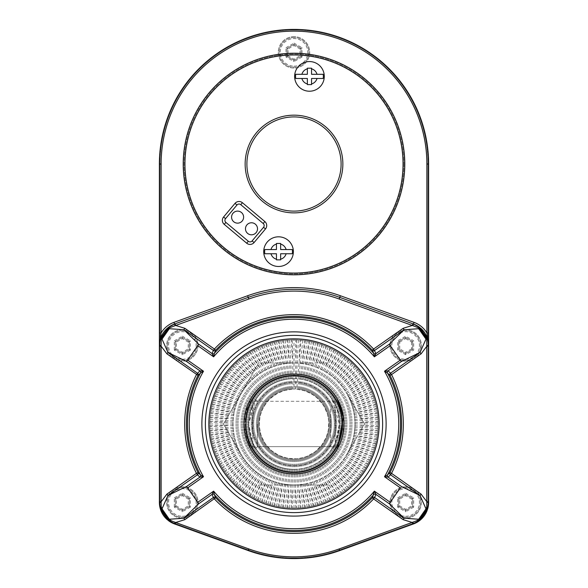 <?xml version="1.0" encoding="UTF-8"?>
<svg xmlns="http://www.w3.org/2000/svg" width="588" height="588" viewBox="0 0 588 588"><rect width="100%" height="100%" fill="white"/><g stroke="black" fill="none" stroke-linecap="round" stroke-linejoin="round"><path stroke-width="0.44" stroke-dasharray="2.94 2.21" d="M248.974 402.479L244.579 417.09A49.899 49.899 0 0 1 343.421 417.09L342.716 420.383L343.201 432.276M342.539 435.532L341.158 440.287M339.526 444.403L338.938 445.66M337.857 447.784L337.615 448.218M339.791 404.162L340.548 405.999M341.158 407.66L342.877 413.93M250.473 399.583L244.13 425.727L250.569 448.548L252.825 446.66L252.825 401.295L252.825 446.66L335.175 446.66L335.175 401.295L335.175 446.66L337.431 448.548M244.579 417.09L245.284 420.383A48.848 48.848 0 0 1 320.475 382.92A48.848 48.848 0 0 1 317.38 466.872A48.848 48.848 0 0 1 245.284 420.383L245.284 427.579L244.579 430.864A49.899 49.899 0 0 0 343.421 430.864M245.284 420.383A48.848 48.848 0 0 1 294 375.129A48.848 48.848 0 0 1 342.716 420.383M342.716 427.579A48.848 48.848 0 0 1 294 472.833A48.848 48.848 0 0 1 245.284 427.579M250.128 400.207L250.378 399.759M250.569 448.548L244.579 430.864M343.899 423.977A49.899 49.899 0 0 0 269.054 380.767A49.899 49.899 0 0 0 269.054 467.195A49.899 49.899 0 0 0 343.899 423.977A49.899 49.899 0 0 0 294 374.078A49.899 49.899 0 0 0 244.101 423.977A49.899 49.899 0 0 0 294 473.877A49.899 49.899 0 0 0 343.899 423.977A49.899 49.899 0 0 1 269.054 467.195A49.899 49.899 0 0 1 269.054 380.767A49.899 49.899 0 0 1 343.899 423.977A49.899 49.899 0 0 1 269.054 467.195A49.899 49.899 0 0 1 269.054 380.767A49.899 49.899 0 0 1 343.899 423.977M241.117 393.445L258.742 362.914L294 362.914A61.064 61.064 0 0 1 346.883 393.445L364.509 423.977L346.883 393.445A61.064 61.064 0 0 1 294 485.041A61.064 61.064 0 0 1 241.117 393.445A61.064 61.064 0 0 1 294 362.914L329.258 362.914L294 362.914A61.064 61.064 0 0 1 346.883 454.509L364.509 423.977L346.883 454.509A61.064 61.064 0 0 1 294 485.041L329.258 485.041L294 485.041A61.064 61.064 0 0 1 241.117 454.509L223.491 423.977L241.117 393.445L223.491 423.977L241.117 454.509A61.064 61.064 0 0 1 294 362.914L258.742 362.914L241.117 393.445M330.64 408.866L330.64 446.66L330.64 408.866M335.483 405.632C345.002 419.744 333.271 452.076 332.286 448.306L335.55 442.183L339.364 423.992L332.286 399.649L335.483 405.632M257.36 423.977L257.36 446.66L257.36 423.977M294 465.85A41.873 41.873 0 0 0 330.265 403.045A41.873 41.873 0 0 0 257.735 403.045A41.873 41.873 0 0 0 294 465.85M252.517 405.632L255.714 399.649L248.636 423.963L252.443 442.169L255.714 448.306C253.656 448.181 251.296 440.074 248.636 423.977L252.517 405.632M342.848 164.023A48.848 48.848 0 0 1 294 212.871A48.848 48.848 0 0 1 245.152 164.023A48.848 48.848 0 0 1 294 115.167A48.848 48.848 0 0 1 342.848 164.023M324.282 76.396A14.832 14.832 0 0 1 309.45 91.221A14.832 14.832 0 0 1 294.625 76.396A14.832 14.832 0 0 1 309.45 61.564A14.832 14.832 0 0 1 324.282 76.396M263.718 251.649A14.832 14.832 0 0 1 278.55 236.817A14.832 14.832 0 0 1 293.375 251.649A14.832 14.832 0 0 1 278.55 266.474A14.832 14.832 0 0 1 263.718 251.649M254.06 242.565L265.497 228.93A5.233 5.233 0 0 0 264.857 221.558L242.403 202.713A5.233 5.233 0 0 0 235.024 203.36L223.587 216.994A5.233 5.233 0 0 0 224.234 224.366L246.688 243.204A5.233 5.233 0 0 0 254.06 242.565M404.787 164.023A110.787 110.787 0 0 1 294 274.809A110.787 110.787 0 0 1 183.213 164.023A110.787 110.787 0 0 1 294 53.236A110.787 110.787 0 0 1 389.947 219.412A110.787 110.787 0 0 1 198.053 219.412A110.787 110.787 0 0 1 294 53.236A110.787 110.787 0 0 1 404.787 164.023A110.787 110.787 0 0 1 294 274.809A110.787 110.787 0 0 1 183.213 164.023A110.787 110.787 0 0 1 294 53.236A110.787 110.787 0 0 1 404.787 164.023M405.661 486.79A15.7 15.7 0 0 0 392.064 510.34A15.7 15.7 0 0 0 419.259 510.34A15.7 15.7 0 0 0 405.661 486.79A15.7 15.7 0 0 0 392.064 510.34A15.7 15.7 0 0 0 419.259 510.34A15.7 15.7 0 0 0 405.661 486.79M405.661 329.765A15.7 15.7 0 0 0 392.064 353.322A15.7 15.7 0 0 0 419.259 353.322A15.7 15.7 0 0 0 405.661 329.765A15.7 15.7 0 0 0 392.064 353.322A15.7 15.7 0 0 0 419.259 353.322A15.7 15.7 0 0 0 405.661 329.765M182.339 329.765A15.7 15.7 0 0 0 168.741 353.322A15.7 15.7 0 0 0 195.936 353.322A15.7 15.7 0 0 0 182.339 329.765A15.7 15.7 0 0 0 168.741 353.322A15.7 15.7 0 0 0 195.936 353.322A15.7 15.7 0 0 0 182.339 329.765M294 36.654A15.7 15.7 0 0 0 280.402 60.211A15.7 15.7 0 0 0 307.597 60.211A15.7 15.7 0 0 0 294 36.654A15.7 15.7 0 0 0 280.402 60.211A15.7 15.7 0 0 0 307.597 60.211A15.7 15.7 0 0 0 294 36.654M182.339 486.79A15.7 15.7 0 0 0 168.741 510.34A15.7 15.7 0 0 0 195.936 510.34A15.7 15.7 0 0 0 182.339 486.79A15.7 15.7 0 0 0 168.741 510.34A15.7 15.7 0 0 0 195.936 510.34A15.7 15.7 0 0 0 182.339 486.79M294 339.886A84.091 84.091 0 0 1 366.831 466.027A84.091 84.091 0 0 1 221.169 466.027A84.091 84.091 0 0 1 294 339.886L295.742 339.901A84.091 84.091 0 0 1 296.661 339.93L300.145 340.107A84.091 84.091 0 0 1 301.056 340.18L304.525 340.548A84.091 84.091 0 0 1 305.429 340.665L308.876 341.209A84.091 84.091 0 0 1 309.773 341.378L313.184 342.106A84.091 84.091 0 0 1 314.073 342.319L317.446 343.223A84.091 84.091 0 0 1 318.321 343.48L321.643 344.561A84.091 84.091 0 0 1 322.503 344.862L325.759 346.111A84.091 84.091 0 0 1 326.605 346.464L329.787 347.883A84.091 84.091 0 0 1 330.618 348.272L333.727 349.86A84.091 84.091 0 0 1 334.528 350.294L337.549 352.043A84.091 84.091 0 0 1 338.328 352.521L341.253 354.417A84.091 84.091 0 0 1 342.01 354.931L344.833 356.989A84.091 84.091 0 0 1 345.553 357.541L348.265 359.738A84.091 84.091 0 0 1 348.963 360.334L351.558 362.664A84.091 84.091 0 0 1 352.219 363.296L354.682 365.765A84.091 84.091 0 0 1 355.314 366.427L357.651 369.021A84.091 84.091 0 0 1 358.239 369.712L360.437 372.424A84.091 84.091 0 0 1 360.995 373.152L363.046 375.975A84.091 84.091 0 0 1 363.56 376.724L365.464 379.65A84.091 84.091 0 0 1 365.942 380.429L367.684 383.45A84.091 84.091 0 0 1 368.117 384.258L369.705 387.367A84.091 84.091 0 0 1 370.095 388.19L371.52 391.38A84.091 84.091 0 0 1 371.866 392.218L373.115 395.481A84.091 84.091 0 0 1 373.424 396.341L374.497 399.656A84.091 84.091 0 0 1 374.762 400.531L375.666 403.905A84.091 84.091 0 0 1 375.879 404.794L376.599 408.204A84.091 84.091 0 0 1 376.768 409.101L377.312 412.548A84.091 84.091 0 0 1 377.43 413.46L377.797 416.929A84.091 84.091 0 0 1 377.871 417.84L378.055 421.324A84.091 84.091 0 0 1 378.077 422.235L378.077 425.727A84.091 84.091 0 0 1 378.055 426.638L377.871 430.122A84.091 84.091 0 0 1 377.797 431.033L377.43 434.503A84.091 84.091 0 0 1 377.312 435.407L376.768 438.854A84.091 84.091 0 0 1 376.599 439.75L375.879 443.168A84.091 84.091 0 0 1 375.666 444.058L374.762 447.424A84.091 84.091 0 0 1 374.497 448.299L373.424 451.621A84.091 84.091 0 0 1 373.115 452.481L371.866 455.737A84.091 84.091 0 0 1 371.52 456.582L370.095 459.772A84.091 84.091 0 0 1 369.705 460.595L368.117 463.704A84.091 84.091 0 0 1 367.684 464.505L365.942 467.526A84.091 84.091 0 0 1 365.464 468.305L363.56 471.231A84.091 84.091 0 0 1 363.046 471.988L360.995 474.81A84.091 84.091 0 0 1 360.437 475.538L358.239 478.25A84.091 84.091 0 0 1 357.651 478.941L355.314 481.535A84.091 84.091 0 0 1 354.682 482.197L352.219 484.666A84.091 84.091 0 0 1 351.558 485.291L348.963 487.628A84.091 84.091 0 0 1 348.265 488.224L345.553 490.414A84.091 84.091 0 0 1 344.833 490.973L342.01 493.023A84.091 84.091 0 0 1 341.253 493.538L338.328 495.441A84.091 84.091 0 0 1 337.549 495.919L334.528 497.661A84.091 84.091 0 0 1 333.727 498.102L330.618 499.682A84.091 84.091 0 0 1 329.787 500.079L326.605 501.498A84.091 84.091 0 0 1 325.759 501.843L322.503 503.1A84.091 84.091 0 0 1 321.643 503.401L318.321 504.482A84.091 84.091 0 0 1 317.446 504.739L314.073 505.643A84.091 84.091 0 0 1 313.184 505.856L309.773 506.584A84.091 84.091 0 0 1 308.876 506.746L305.429 507.297A84.091 84.091 0 0 1 304.525 507.415L301.056 507.775A84.091 84.091 0 0 1 300.145 507.848L296.661 508.032A84.091 84.091 0 0 1 295.742 508.054L292.258 508.054A84.091 84.091 0 0 1 291.339 508.032L287.855 507.848A84.091 84.091 0 0 1 286.944 507.775L283.475 507.415A84.091 84.091 0 0 1 282.571 507.297L279.124 506.746A84.091 84.091 0 0 1 278.227 506.584L274.816 505.856A84.091 84.091 0 0 1 273.927 505.643L270.553 504.739A84.091 84.091 0 0 1 269.679 504.482L266.357 503.401A84.091 84.091 0 0 1 265.497 503.1L262.241 501.843A84.091 84.091 0 0 1 261.395 501.498L258.213 500.079A84.091 84.091 0 0 1 257.382 499.682L254.273 498.102A84.091 84.091 0 0 1 253.472 497.661L250.451 495.919A84.091 84.091 0 0 1 249.672 495.441L246.747 493.538A84.091 84.091 0 0 1 245.99 493.023L243.167 490.973A84.091 84.091 0 0 1 242.447 490.414L239.735 488.224A84.091 84.091 0 0 1 239.037 487.628L236.442 485.291A84.091 84.091 0 0 1 235.781 484.666L233.318 482.197A84.091 84.091 0 0 1 232.686 481.535L230.349 478.941A84.091 84.091 0 0 1 229.761 478.25L227.563 475.538A84.091 84.091 0 0 1 227.005 474.81L224.954 471.988A84.091 84.091 0 0 1 224.44 471.231L222.536 468.305A84.091 84.091 0 0 1 222.058 467.526L220.316 464.505A84.091 84.091 0 0 1 219.883 463.704L218.295 460.595A84.091 84.091 0 0 1 217.905 459.772L216.48 456.582A84.091 84.091 0 0 1 216.134 455.737L214.885 452.481A84.091 84.091 0 0 1 214.576 451.621L213.503 448.299A84.091 84.091 0 0 1 213.238 447.424L212.334 444.058A84.091 84.091 0 0 1 212.121 443.168L211.401 439.75A84.091 84.091 0 0 1 211.232 438.854L210.688 435.407A84.091 84.091 0 0 1 210.57 434.503L210.203 431.033A84.091 84.091 0 0 1 210.129 430.122L209.945 426.638A84.091 84.091 0 0 1 209.923 425.727L209.923 422.235A84.091 84.091 0 0 1 209.945 421.324L210.129 417.84A84.091 84.091 0 0 1 210.203 416.929L210.57 413.46A84.091 84.091 0 0 1 210.688 412.548L211.232 409.101A84.091 84.091 0 0 1 211.401 408.204L212.121 404.794A84.091 84.091 0 0 1 212.334 403.905L213.238 400.531A84.091 84.091 0 0 1 213.503 399.656L214.576 396.341A84.091 84.091 0 0 1 214.885 395.481L216.134 392.218A84.091 84.091 0 0 1 216.48 391.38L217.905 388.19A84.091 84.091 0 0 1 218.295 387.367L219.883 384.258A84.091 84.091 0 0 1 220.316 383.45L222.058 380.429A84.091 84.091 0 0 1 222.536 379.65L224.44 376.724A84.091 84.091 0 0 1 224.954 375.975L227.005 373.152A84.091 84.091 0 0 1 227.563 372.424L229.761 369.712A84.091 84.091 0 0 1 230.349 369.021L232.686 366.427A84.091 84.091 0 0 1 233.318 365.765L235.781 363.296A84.091 84.091 0 0 1 236.442 362.664L239.037 360.334A84.091 84.091 0 0 1 239.735 359.738L242.447 357.541A84.091 84.091 0 0 1 243.167 356.989L245.99 354.931A84.091 84.091 0 0 1 246.747 354.417L249.672 352.521A84.091 84.091 0 0 1 250.451 352.043L253.472 350.294A84.091 84.091 0 0 1 254.273 349.86L257.382 348.272A84.091 84.091 0 0 1 258.213 347.883L261.395 346.464A84.091 84.091 0 0 1 262.241 346.111L265.497 344.862A84.091 84.091 0 0 1 266.357 344.561L269.679 343.48A84.091 84.091 0 0 1 270.553 343.223L273.927 342.319A84.091 84.091 0 0 1 274.816 342.106L278.227 341.378A84.091 84.091 0 0 1 279.124 341.209L282.571 340.665A84.091 84.091 0 0 1 283.475 340.548L286.944 340.18A84.091 84.091 0 0 1 287.855 340.107L291.339 339.93A84.091 84.091 0 0 1 292.258 339.901L294 339.886L294 389.087L293.089 389.087L292.258 339.901M428.623 332.948L428.623 164.023A134.623 134.623 0 0 0 294 29.4A134.623 134.623 0 0 0 159.377 164.023L159.377 502.35L159.377 164.023A134.623 134.623 0 0 1 294 29.4A134.623 134.623 0 0 1 428.623 164.023L428.623 502.35A22.961 22.961 0 0 1 413.467 523.945L339.761 550.581A134.623 134.623 0 0 1 248.239 550.581L174.533 523.945A22.961 22.961 0 0 1 159.377 502.35A22.961 22.961 0 0 0 174.533 523.945L248.239 550.581A134.623 134.623 0 0 0 339.761 550.581L413.467 523.945A22.961 22.961 0 0 0 428.623 502.35L428.623 164.023A134.623 134.623 0 0 0 294 29.4A134.623 134.623 0 0 0 159.377 164.023L159.377 332.948M174.805 323.914L248.239 297.374A134.623 134.623 0 0 1 339.761 297.374L413.195 323.914M160.48 338.592A22.961 22.961 0 0 1 160.811 337.63M419.692 327.435A22.961 22.961 0 0 1 420.479 328.067M270.98 253.744L276.456 253.744L276.456 259.212M276.456 259.845L280.645 259.845M280.645 259.212L280.645 253.744L286.113 253.744M286.113 249.555L280.645 249.555L280.645 244.079M280.645 243.447L276.456 243.447M276.456 244.079L276.456 249.555L270.98 249.555M301.887 78.483L307.355 78.483L307.355 83.959M307.355 84.591L311.544 84.591M311.544 83.959L311.544 78.483L317.02 78.483M317.02 74.301L311.544 74.301L311.544 68.825M311.544 68.193L307.355 68.193M307.355 68.825L307.355 74.301L301.887 74.301M403.919 164.023A109.919 109.919 0 0 1 239.044 259.212A109.919 109.919 0 0 1 239.044 68.833A109.919 109.919 0 0 1 403.919 164.023A109.919 109.919 0 0 1 239.044 259.212A109.919 109.919 0 0 1 239.044 68.833A109.919 109.919 0 0 1 403.919 164.023M294 335.351A88.634 88.634 0 0 1 370.756 468.298A88.634 88.634 0 0 1 217.244 468.298A88.634 88.634 0 0 1 294 335.351M251.495 234.81A6.02 6.02 0 0 0 254.192 223.411A6.02 6.02 0 0 0 245.637 227.402A6.02 6.02 0 0 0 251.495 234.81M237.596 223.146A6.02 6.02 0 0 0 240.294 211.754A6.02 6.02 0 0 0 231.738 215.737A6.02 6.02 0 0 0 237.596 223.146M182.339 487.658A14.832 14.832 0 0 0 169.498 509.906A14.832 14.832 0 0 0 195.179 509.906A14.832 14.832 0 0 0 182.339 487.658A14.832 14.832 0 0 0 167.506 502.49A14.832 14.832 0 0 0 182.339 517.322A14.832 14.832 0 0 0 197.171 502.49A14.832 14.832 0 0 0 182.339 487.658A14.832 14.832 0 0 0 167.506 502.49A14.832 14.832 0 0 0 182.339 517.322A14.832 14.832 0 0 0 197.171 502.49A14.832 14.832 0 0 0 182.339 487.658M294 37.529A14.832 14.832 0 0 0 281.16 59.778A14.832 14.832 0 0 0 306.84 59.778A14.832 14.832 0 0 0 294 37.529A14.832 14.832 0 0 0 279.168 52.361A14.832 14.832 0 0 0 294 67.194A14.832 14.832 0 0 0 308.832 52.361A14.832 14.832 0 0 0 294 37.529A14.832 14.832 0 0 0 279.168 52.361A14.832 14.832 0 0 0 294 67.194A14.832 14.832 0 0 0 308.832 52.361A14.832 14.832 0 0 0 294 37.529M182.339 330.64A14.832 14.832 0 0 0 169.498 352.881A14.832 14.832 0 0 0 195.179 352.881A14.832 14.832 0 0 0 182.339 330.64A14.832 14.832 0 0 0 167.506 345.472A14.832 14.832 0 0 0 182.339 360.297A14.832 14.832 0 0 0 197.171 345.472A14.832 14.832 0 0 0 182.339 330.64A14.832 14.832 0 0 0 167.506 345.472A14.832 14.832 0 0 0 182.339 360.297A14.832 14.832 0 0 0 197.171 345.472A14.832 14.832 0 0 0 182.339 330.64M405.661 330.64A14.832 14.832 0 0 0 392.821 352.881A14.832 14.832 0 0 0 418.502 352.881A14.832 14.832 0 0 0 405.661 330.64A14.832 14.832 0 0 0 390.829 345.472A14.832 14.832 0 0 0 405.661 360.297A14.832 14.832 0 0 0 420.493 345.472A14.832 14.832 0 0 0 405.661 330.64A14.832 14.832 0 0 0 390.829 345.472A14.832 14.832 0 0 0 405.661 360.297A14.832 14.832 0 0 0 420.493 345.472A14.832 14.832 0 0 0 405.661 330.64M405.661 487.658A14.832 14.832 0 0 0 392.821 509.906A14.832 14.832 0 0 0 418.502 509.906A14.832 14.832 0 0 0 405.661 487.658A14.832 14.832 0 0 0 390.829 502.49A14.832 14.832 0 0 0 405.661 517.322A14.832 14.832 0 0 0 420.493 502.49A14.832 14.832 0 0 0 405.661 487.658A14.832 14.832 0 0 0 390.829 502.49A14.832 14.832 0 0 0 405.661 517.322A14.832 14.832 0 0 0 420.493 502.49A14.832 14.832 0 0 0 405.661 487.658M294 59.212L294 61.63L285.974 56.992L287.025 56.389L287.025 48.334L294 44.298L300.975 48.334L300.975 56.389L294 60.417L287.025 56.389L287.025 48.334L294 44.298L300.975 48.334L300.975 56.389L294 60.417L287.025 56.389L288.069 55.787L288.069 48.936L294 45.511L299.931 48.936L299.931 55.787L294 59.212L288.069 55.787M182.339 352.315L182.339 354.733L174.313 350.103L175.364 349.5L175.364 341.437L182.339 337.409L189.321 341.437L189.321 349.5L182.339 353.528L175.364 349.5L175.364 341.437L182.339 337.409L189.321 341.437L189.321 349.5L182.339 353.528L175.364 349.5L176.407 348.89L176.407 342.047L182.339 338.622L188.27 342.047L188.27 348.89L182.339 352.315L176.407 348.89M405.661 354.733L405.661 352.315L399.73 348.89L398.679 349.5L398.679 341.437L405.661 337.409L412.636 341.437L412.636 349.5L405.661 353.528L398.679 349.5L398.679 341.437L405.661 337.409L412.636 341.437L412.636 349.5L405.661 353.528L398.679 349.5L397.635 350.103L397.635 340.834L405.661 336.204L413.687 340.834L413.687 350.103L405.661 354.733L397.635 350.103M182.339 509.34L182.339 511.758L174.313 507.128L175.364 506.518L175.364 498.462L182.339 494.435L189.321 498.462L189.321 506.518L182.339 510.546L175.364 506.518L175.364 498.462L182.339 494.435L189.321 498.462L189.321 506.518L182.339 510.546L175.364 506.518L176.407 505.915L176.407 499.065L182.339 495.64L188.27 499.065L188.27 505.915L182.339 509.34L176.407 505.915M405.661 509.34L405.661 511.758L397.635 507.128L398.679 506.518L398.679 498.462L405.661 494.435L412.636 498.462L412.636 506.518L405.661 510.546L398.679 506.518L398.679 498.462L405.661 494.435L412.636 498.462L412.636 506.518L405.661 510.546L398.679 506.518L399.73 505.915L399.73 499.065L405.661 495.64L411.593 499.065L411.593 505.915L405.661 509.34L399.73 505.915M399.73 348.89L399.73 342.047L397.635 340.834M399.73 342.047L405.661 338.622L405.661 336.204M405.661 338.622L411.593 342.047L413.687 340.834M411.593 342.047L411.593 348.89L413.687 350.103M285.974 56.992L285.974 47.724L288.069 48.936M299.931 48.936L302.026 47.724L302.026 56.992L299.931 55.787M285.974 47.724L294 43.093L294 45.511M397.635 507.128L397.635 497.86L399.73 499.065M411.593 499.065L413.687 497.86L413.687 507.128L411.593 505.915M397.635 497.86L405.661 493.222L405.661 495.64M174.313 507.128L174.313 497.86L176.407 499.065M188.27 499.065L190.365 497.86L190.365 507.128L188.27 505.915M174.313 497.86L182.339 493.222L182.339 495.64M174.313 350.103L174.313 340.834L176.407 342.047M188.27 342.047L190.365 340.834L190.365 350.103L188.27 348.89M174.313 340.834L182.339 336.204L182.339 338.622M427.924 164.023A133.924 133.924 0 0 0 294 30.098A133.924 133.924 0 0 0 160.076 164.023L160.076 502.35A22.263 22.263 0 0 0 174.776 523.291L248.474 549.927A133.924 133.924 0 0 0 339.526 549.927L413.224 523.291A22.263 22.263 0 0 0 427.924 502.35L427.924 164.023A133.924 133.924 0 0 0 294 30.098A133.924 133.924 0 0 0 160.076 164.023L160.076 502.35A22.263 22.263 0 0 0 174.776 523.291L248.474 549.927A133.924 133.924 0 0 0 339.526 549.927L413.224 523.291A22.263 22.263 0 0 0 427.924 502.35L427.924 164.023M427.189 510.325A22.961 22.961 0 0 0 427.52 509.37M426.873 502.35A21.212 21.212 0 0 1 412.872 522.306L339.166 548.942A132.873 132.873 0 0 1 248.834 548.942L175.128 522.306A21.212 21.212 0 0 1 161.127 502.35L161.127 164.023A132.873 132.873 0 0 1 294 31.142A132.873 132.873 0 0 1 426.873 164.023L426.873 502.35L428.623 502.35L428.623 346.2M159.377 346.2L159.377 502.35L161.127 502.35M167.521 519.888A22.961 22.961 0 0 0 168.308 520.527M175.128 522.306L174.533 523.945L248.239 550.581A134.623 134.623 0 0 0 339.761 550.581L413.467 523.945L412.872 522.306M296.742 389.183L302.151 390.035L309.031 392.475L315.249 396.29L320.541 401.31L324.679 407.322L327.472 414.062L328.795 421.243L328.795 426.719L327.942 432.129L326.252 437.34L322.768 443.749L319.321 448.005L315.249 451.672L309.031 455.487L303.915 457.449L296.742 458.78L291.258 458.78L284.085 457.449L278.969 455.487L274.228 452.745L269.973 449.298L266.305 445.226L263.321 440.632L260.528 433.893L259.11 424.896L259.675 417.62L261.748 410.622L266.305 402.729L271.333 397.437L278.969 392.475L285.849 390.035L293.089 389.087L284.085 390.513L275.765 394.217L268.679 399.95L263.321 407.322L260.058 415.834L259.154 425.808L261.094 435.635L265.232 443.749L271.333 450.526L278.969 455.487L287.642 458.302L296.742 458.78L302.151 457.92L307.355 456.229L315.249 451.672L321.695 445.226L326.252 437.34L328.325 430.342L328.795 421.243L327.472 414.062L323.76 405.742L318.027 398.657L312.235 394.217L304.782 390.792L296.742 389.183L301.056 340.18M299.226 357.533L300.145 340.107M295.823 389.131L298.403 340.004M296.661 339.93L294.911 389.087L294 389.087M295.742 357.35L295.742 339.901M292.258 357.35L291.339 339.93M292.177 389.131L289.597 340.004M291.258 389.183L287.855 340.107M288.774 357.533L286.944 340.18M290.354 389.278L285.209 340.349M289.443 389.374L283.475 340.548M285.298 357.901L282.571 340.665M288.539 389.513L280.844 340.922M287.642 389.66L279.124 341.209M281.85 358.445L278.227 341.378M286.746 389.851L276.514 341.724M285.849 390.035L274.816 342.106M278.44 359.172L273.927 342.319M284.967 390.278L272.237 342.753M284.085 390.513L270.553 343.223M275.074 360.076L269.679 343.48M283.218 390.792L268.01 344.002M282.35 391.079L266.357 344.561M271.752 361.15L265.497 344.862M281.498 391.402L263.865 345.472M280.645 391.733L262.241 346.111M268.495 362.406L261.395 346.464M279.807 392.1L259.793 347.155M278.969 392.475L258.213 347.883M265.306 363.825L257.382 348.272M278.161 392.887L255.824 349.051M277.345 393.306L254.273 349.86M262.197 365.405L253.472 350.294M276.551 393.762L251.951 351.154M275.765 394.217L250.451 352.043M259.176 367.155L249.672 352.521M274.993 394.717L248.202 353.454M274.228 395.21L246.747 354.417M256.25 369.051L245.99 354.931M273.494 395.753L244.571 355.946M272.751 396.29L243.167 356.989M253.428 371.101L242.447 357.541M272.038 396.863L241.08 358.629M271.333 397.437L239.735 359.738M250.716 373.299L239.037 360.334M270.649 398.047L237.728 361.488M269.973 398.657L236.442 362.664M248.121 375.636L235.781 363.296M269.326 399.303L234.538 364.516M268.679 399.95L233.318 365.765M245.652 378.099L232.686 366.427M268.069 400.634L231.503 367.713M267.459 401.31L230.349 369.021M243.322 380.693L229.761 369.712M266.886 402.023L228.644 371.057M266.305 402.729L227.563 372.424M241.124 383.405L227.005 373.152M265.769 403.471L225.968 374.549M265.232 404.206L224.954 375.975M239.073 386.228L224.44 376.724M264.732 404.978L223.469 378.18M264.24 405.742L222.536 379.65M237.17 389.153L222.058 380.429M263.784 406.536L221.169 381.935M263.321 407.322L220.316 383.45M235.428 392.174L219.883 384.258M262.909 408.138L219.074 385.801M262.498 408.954L218.295 387.367M233.84 395.283L217.905 388.19M262.123 409.785L217.178 389.778M261.748 410.622L216.48 391.38M232.422 398.473L216.134 392.218M261.425 411.475L215.495 393.842M261.094 412.328L214.885 395.481M231.172 401.729L214.576 396.341M260.815 413.195L214.025 397.995M260.528 414.062L213.503 399.656M230.092 405.051L213.238 400.531M260.293 414.952L212.768 402.214M260.058 415.834L212.334 403.905M229.195 408.417L212.121 404.794M259.867 416.723L211.746 406.492M259.675 417.62L211.401 408.204M228.467 411.835L211.232 409.101M259.536 418.524L210.938 410.821M259.396 419.42L210.688 412.548M227.924 415.282L210.57 413.46M259.301 420.332L210.364 415.187M259.205 421.243L210.203 416.929M227.556 418.752L210.129 417.84M259.154 422.155L210.019 419.575M259.11 423.066L209.945 421.324M227.372 422.235L209.923 422.235M259.11 423.977L209.909 423.977M259.11 424.896L209.923 425.727M227.372 425.727L209.945 426.638M259.154 425.808L210.019 428.38M259.205 426.719L210.129 430.122M227.556 429.211L210.203 431.033M259.301 427.63L210.364 432.768M259.396 428.534L210.57 434.503M227.924 432.68L210.688 435.407M259.536 429.438L210.938 437.134M259.675 430.342L211.232 438.854M228.467 436.127L211.401 439.75M259.867 431.232L211.746 441.463M260.058 432.129L212.121 443.168M229.195 439.537L212.334 444.058M260.293 433.011L212.768 445.748M260.528 433.893L213.238 447.424M230.092 442.911L213.503 448.299M260.815 434.76L214.025 449.967M261.094 435.635L214.576 451.621M231.172 446.226L214.885 452.481M261.425 436.487L215.495 454.12M261.748 437.34L216.134 455.737M232.422 449.482L216.48 456.582M262.123 438.17L217.178 458.184M262.498 439.008L217.905 459.772M233.84 452.672L218.295 460.595M262.909 439.824L219.074 462.161M263.321 440.632L219.883 463.704M235.428 455.781L220.316 464.505M263.784 441.426L221.169 466.027M264.24 442.22L222.058 467.526M237.17 458.802L222.536 468.305M264.732 442.985L223.469 469.783M265.232 443.749L224.44 471.231M239.073 461.727L224.954 471.988M265.769 444.491L225.968 473.406M266.305 445.226L227.005 474.81M241.124 464.557L227.563 475.538M266.886 445.939L228.644 476.905M267.459 446.652L229.761 478.25M243.322 467.269L230.349 478.941M268.069 447.328L231.503 480.249M268.679 448.005L232.686 481.535M245.652 469.856L233.318 482.197M269.326 448.651L234.538 483.446M269.973 449.298L235.781 484.666M248.121 472.326L236.442 485.291M270.649 449.908L237.728 486.474M271.333 450.526L239.037 487.628M250.716 474.663L239.735 488.224M272.038 451.099L241.08 489.334M272.751 451.672L242.447 490.414M253.428 476.853L243.167 490.973M273.494 452.209L244.571 492.016M274.228 452.745L245.99 493.023M256.25 478.904L246.747 493.538M274.993 453.245L248.202 494.508M275.765 453.745L249.672 495.441M259.176 480.808L250.451 495.919M276.551 454.201L251.951 496.809M277.345 454.656L253.472 497.661M262.197 482.55L254.273 498.102M278.161 455.068L255.824 498.911M278.969 455.487L257.382 499.682M265.306 484.137L258.213 500.079M279.807 455.854L259.793 500.807M280.645 456.229L261.395 501.498M268.495 485.556L262.241 501.843M281.498 456.553L263.865 502.49M282.35 456.883L265.497 503.1M271.752 486.805L266.357 503.401M283.218 457.163L268.01 503.96M284.085 457.449L269.679 504.482M275.074 487.886L270.553 504.739M284.967 457.685L272.237 505.21M285.849 457.92L273.927 505.643M278.44 488.79L274.816 505.856M286.746 458.111L276.514 506.239M287.642 458.302L278.227 506.584M281.85 489.51L279.124 506.746M288.539 458.442L280.844 507.04M289.443 458.589L282.571 507.297M285.298 490.061L283.475 507.415M290.354 458.684L285.209 507.613M291.258 458.78L286.944 507.775M288.774 490.421L287.855 507.848M292.177 458.824L289.597 507.959M293.089 458.875L291.339 508.032M292.258 490.605L292.258 508.054M294 458.875L294 508.076M294.911 458.875L295.742 508.054M295.742 490.605L296.661 508.032M295.823 458.824L298.403 507.959M296.742 458.78L300.145 507.848M299.226 490.421L301.056 507.775M297.646 458.684L302.791 507.613M298.557 458.589L304.525 507.415M302.702 490.061L305.429 507.297M299.461 458.442L307.156 507.04M300.358 458.302L308.876 506.746M306.15 489.51L309.773 506.584M301.254 458.111L311.486 506.239M302.151 457.92L313.184 505.856M309.56 488.79L314.073 505.643M303.033 457.685L315.763 505.21M303.915 457.449L317.446 504.739M312.926 487.886L318.321 504.482M304.782 457.163L319.99 503.96M305.65 456.883L321.643 503.401M316.248 486.805L322.503 503.1M306.502 456.553L324.135 502.49M307.355 456.229L325.759 501.843M319.505 485.556L326.605 501.498M308.193 455.854L328.207 500.807M309.031 455.487L329.787 500.079M322.694 484.137L330.618 499.682M309.839 455.068L332.176 498.911M310.655 454.656L333.727 498.102M325.803 482.55L334.528 497.661M311.449 454.201L336.049 496.809M312.235 453.745L337.549 495.919M328.824 480.808L338.328 495.441M313.007 453.245L339.798 494.508M313.772 452.745L341.253 493.538M331.75 478.904L342.01 493.023M314.506 452.209L343.429 492.016M315.249 451.672L344.833 490.973M334.572 476.853L345.553 490.414M315.962 451.099L346.92 489.334M316.667 450.526L348.265 488.224M337.284 474.663L348.963 487.628M317.351 449.908L350.272 486.474M318.027 449.298L351.558 485.291M339.879 472.326L352.219 484.666M318.674 448.651L353.462 483.446M319.321 448.005L354.682 482.197M342.348 469.856L355.314 481.535M319.931 447.328L356.497 480.249M320.541 446.652L357.651 478.941M344.678 467.269L358.239 478.25M321.114 445.939L359.356 476.905M321.695 445.226L360.437 475.538M346.876 464.557L360.995 474.81M322.231 444.491L362.032 473.406M322.768 443.749L363.046 471.988M348.927 461.727L363.56 471.231M323.268 442.985L364.531 469.783M323.76 442.22L365.464 468.305M350.83 458.802L365.942 467.526M324.216 441.426L366.831 466.027M324.679 440.632L367.684 464.505M352.572 455.781L368.117 463.704M325.091 439.824L368.926 462.161M325.502 439.008L369.705 460.595M354.16 452.672L370.095 459.772M325.877 438.17L370.822 458.184M326.252 437.34L371.52 456.582M355.578 449.482L371.866 455.737M326.575 436.487L372.505 454.12M326.906 435.635L373.115 452.481M356.828 446.226L373.424 451.621M327.185 434.76L373.975 449.967M327.472 433.893L374.497 448.299M357.908 442.911L374.762 447.424M327.707 433.011L375.232 445.748M327.942 432.129L375.666 444.058M358.805 439.537L375.879 443.168M328.133 431.232L376.254 441.463M328.325 430.342L376.599 439.75M359.533 436.127L376.768 438.854M328.464 429.438L377.062 437.134M328.604 428.534L377.312 435.407M360.076 432.68L377.43 434.503M328.699 427.63L377.636 432.768M328.795 426.719L377.797 431.033M360.444 429.211L377.871 430.122M328.846 425.808L377.981 428.38M328.89 424.896L378.055 426.638M360.628 425.727L378.077 425.727M328.89 423.977L378.091 423.977M328.89 423.066L378.077 422.235M360.628 422.235L378.055 421.324M328.846 422.155L377.981 419.575M328.795 421.243L377.871 417.84M360.444 418.752L377.797 416.929M328.699 420.332L377.636 415.187M328.604 419.42L377.43 413.46M360.076 415.282L377.312 412.548M328.464 418.524L377.062 410.821M328.325 417.62L376.768 409.101M359.533 411.835L376.599 408.204M328.133 416.723L376.254 406.492M327.942 415.834L375.879 404.794M358.805 408.417L375.666 403.905M327.707 414.952L375.232 402.214M327.472 414.062L374.762 400.531M357.908 405.051L374.497 399.656M327.185 413.195L373.975 397.995M326.906 412.328L373.424 396.341M356.828 401.729L373.115 395.481M326.575 411.475L372.505 393.842M326.252 410.622L371.866 392.218M355.578 398.473L371.52 391.38M325.877 409.785L370.822 389.778M325.502 408.954L370.095 388.19M354.16 395.283L369.705 387.367M325.091 408.138L368.926 385.801M324.679 407.322L368.117 384.258M352.572 392.174L367.684 383.45M324.216 406.536L366.831 381.935M323.76 405.742L365.942 380.429M350.83 389.153L365.464 379.65M323.268 404.978L364.531 378.18M322.768 404.206L363.56 376.724M348.927 386.228L363.046 375.975M322.231 403.471L362.032 374.549M321.695 402.729L360.995 373.152M346.876 383.405L360.437 372.424M321.114 402.023L359.356 371.057M320.541 401.31L358.239 369.712M344.678 380.693L357.651 369.021M319.931 400.634L356.497 367.713M319.321 399.95L355.314 366.427M342.348 378.099L354.682 365.765M318.674 399.303L353.462 364.516M318.027 398.657L352.219 363.296M339.879 375.636L351.558 362.664M317.351 398.047L350.272 361.488M316.667 397.437L348.963 360.334M337.284 373.299L348.265 359.738M315.962 396.863L346.92 358.629M315.249 396.29L345.553 357.541M334.572 371.101L344.833 356.989M314.506 395.753L343.429 355.946M313.772 395.21L342.01 354.931M331.75 369.051L341.253 354.417M313.007 394.717L339.798 353.454M312.235 394.217L338.328 352.521M328.824 367.155L337.549 352.043M311.449 393.762L336.049 351.154M310.655 393.306L334.528 350.294M325.803 365.405L333.727 349.86M309.839 392.887L332.176 349.051M309.031 392.475L330.618 348.272M322.694 363.825L329.787 347.883M308.193 392.1L328.207 347.155M307.355 391.733L326.605 346.464M319.505 362.406L325.759 346.111M306.502 391.402L324.135 345.472M305.65 391.079L322.503 344.862M316.248 361.15L321.643 344.561M304.782 390.792L319.99 344.002M303.915 390.513L318.321 343.48M312.926 360.076L317.446 343.223M303.033 390.278L315.763 342.753M302.151 390.035L314.073 342.319M309.56 359.172L313.184 342.106M301.254 389.851L311.486 341.724M300.358 389.66L309.773 341.378M306.15 358.445L308.876 341.209M299.461 389.513L307.156 340.922M298.557 389.374L305.429 340.665M302.702 357.901L304.525 340.548M297.646 389.278L302.791 340.349M293.089 389.087L294.911 389.087M258.742 485.041L294 485.041L258.742 485.041M294 378.621A45.364 45.364 0 0 1 339.364 423.977A45.364 45.364 0 0 1 294 469.342A45.364 45.364 0 0 1 248.636 423.977A45.364 45.364 0 0 1 294 378.621M294 469.342A45.364 45.364 0 0 0 333.286 401.295A45.364 45.364 0 0 0 254.714 401.295A45.364 45.364 0 0 0 294 469.342M339.761 550.581L339.166 548.942M248.239 550.581L248.834 548.942M426.873 164.023L428.623 164.023M161.127 164.023L159.377 164.023M413.687 507.128L405.661 511.758M405.661 493.222L413.687 497.86M405.661 516.271A13.781 13.781 0 0 0 417.598 495.596A13.781 13.781 0 0 0 393.725 495.596A13.781 13.781 0 0 0 405.661 516.271M405.661 359.253A13.781 13.781 0 0 0 417.598 338.578A13.781 13.781 0 0 0 393.725 338.578A13.781 13.781 0 0 0 405.661 359.253M302.026 56.992L294 61.63M294 43.093L302.026 47.724M294 66.143A13.781 13.781 0 0 0 305.936 45.467A13.781 13.781 0 0 0 282.064 45.467A13.781 13.781 0 0 0 294 66.143M190.365 350.103L182.339 354.733M182.339 336.204L190.365 340.834M182.339 359.253A13.781 13.781 0 0 0 194.275 338.578A13.781 13.781 0 0 0 170.402 338.578A13.781 13.781 0 0 0 182.339 359.253M190.365 507.128L182.339 511.758M182.339 493.222L190.365 497.86M182.339 516.271A13.781 13.781 0 0 0 194.275 495.596A13.781 13.781 0 0 0 170.402 495.596A13.781 13.781 0 0 0 182.339 516.271M411.593 348.89L405.661 352.315M250.569 399.406L252.825 401.295L335.175 401.295L337.431 399.406M255.714 448.306L257.36 446.66L330.64 446.66L332.286 448.306M255.714 399.649L257.36 401.295L330.64 401.295L332.286 399.649"/><path stroke-width="0.88" d="M343.201 432.276L342.539 435.532M341.158 440.287L339.526 444.403M338.938 445.66L338.453 446.637M338.379 446.792L337.857 447.784M337.615 448.218L343.421 417.09L337.431 399.406L339.791 404.162M340.548 405.999L341.158 407.66M342.877 413.93L343.392 416.907M343.421 417.09A49.899 49.899 0 0 0 289.399 374.291A49.899 49.899 0 0 0 244.152 426.285A49.899 49.899 0 0 0 294 473.877A49.899 49.899 0 0 0 343.421 417.09M248.974 402.479L250.128 400.207M294 472.135A48.15 48.15 0 0 0 335.704 399.906A48.15 48.15 0 0 0 252.296 399.906A48.15 48.15 0 0 0 294 472.135M200.449 474.854A1.742 1.742 -47.3 0 1 199.913 477.111L203.507 476.728L200.449 474.854A106.494 106.494 0 0 1 200.449 373.108A1.742 1.742 47.3 0 0 199.913 370.844A1.742 1.742 76.8 0 1 200.449 373.101L198.016 375.387A107.582 107.582 0 0 0 198.016 472.576L196.465 473.362L197.465 474.788A1.742 1.742 134.2 0 0 198.016 472.576L200.449 474.854A1.742 1.742 -76.8 0 1 199.92 477.118L197.465 474.788L167.94 495.508L162.023 508.848L169.322 519.248L183.882 518.219L213.4 497.499L212.047 494.398A1.742 1.742 -173.3 0 1 214.355 494.662L215.671 497.727A107.582 107.582 0 0 0 372.329 497.727L373.601 498.925L374.6 497.499A1.742 1.742 24.4 0 0 372.329 497.727L374.372 491.156L375.952 494.398A1.742 1.742 -6.7 0 0 373.645 494.662L373.645 494.662A1.742 1.742 22.8 0 1 375.952 494.405L374.6 497.499L404.118 518.219L418.678 519.248L425.977 508.848L420.06 495.508L421.059 494.082L426.873 501.762L428.623 501.762L427.52 509.37L419.692 520.527L413.467 523.945L339.761 550.581A134.623 134.623 0 0 1 248.239 550.581L174.533 523.945L168.308 520.527L160.48 509.37L159.377 502.35L159.377 345.604L160.48 338.592L168.308 327.435L174.805 323.914M413.195 323.914L419.692 327.435L427.52 338.592L428.623 346.2L426.873 346.2L421.059 353.873L391.535 374.593A109.324 109.324 0 0 1 391.535 473.362L421.059 494.082M428.623 501.762L428.623 164.023A134.623 134.623 0 0 0 294 29.4A134.623 134.623 0 0 0 159.377 164.023L159.377 345.604A22.961 22.961 0 0 1 160.48 338.592L161.259 339.004L161.127 346.2L166.941 353.873L167.94 352.447L186.617 361.51L187.616 360.084L203.507 371.234L199.92 370.844L186.617 361.51L198.744 344.23L183.882 329.743L169.322 328.707L162.023 339.107L167.94 352.447L197.465 373.167A1.742 1.742 -134.2 0 1 198.016 375.387L166.941 353.873M160.811 337.63A22.961 22.961 0 0 1 174.533 324.017L175.092 323.812L175.68 325.458L168.962 328.031L161.259 339.004L162.023 339.107M412.908 524.143L412.32 522.504L403.118 519.645L373.601 498.925A109.324 109.324 0 0 1 214.399 498.925L213.4 497.499A1.742 1.742 155.6 0 1 215.671 497.727L184.882 519.645L183.882 518.219L198.744 503.732L186.617 486.452L167.94 495.508L166.941 494.082L161.127 501.762L161.259 508.951L168.962 519.932L175.68 522.504L175.092 524.143M184.882 519.645L175.68 522.504L248.834 548.942A132.873 132.873 0 0 0 339.166 548.942L419.038 519.932L426.741 508.951L426.741 339.004L419.038 328.031L412.32 325.458L403.118 328.317L404.118 329.743L389.256 344.23L401.384 361.51L420.06 352.447L421.059 353.873M212.047 353.564L198.744 344.23L197.744 345.656L213.628 356.806L214.355 353.292A1.742 1.742 -6.7 0 1 212.047 353.564L213.4 350.463A1.742 1.742 -155.6 0 0 215.671 350.235L214.355 353.292A1.742 1.742 22.8 0 1 212.047 353.557L213.628 356.806A104.745 104.745 0 0 1 374.372 356.806L390.256 345.656L389.256 344.23L375.952 353.564L374.372 356.806L373.645 353.292A1.742 1.742 157.2 0 0 375.952 353.557L375.952 353.564A1.742 1.742 -173.3 0 1 373.645 353.292L372.329 350.235L373.601 349.037L403.118 328.317M175.092 323.812L248.239 297.374A134.623 134.623 0 0 1 339.761 297.374L413.467 324.017A22.961 22.961 0 0 1 419.692 327.435L418.678 328.707L404.118 329.743L374.6 350.463A1.742 1.742 -24.4 0 1 372.329 350.235A107.582 107.582 0 0 0 215.671 350.235L214.399 349.037A109.324 109.324 0 0 1 373.601 349.037L375.952 353.557M388.087 370.844L390.535 373.167A1.742 1.742 -45.8 0 0 389.984 375.387L387.551 373.108A1.742 1.742 -47.3 0 1 388.087 370.844L401.384 361.51L400.384 360.084L384.493 371.234L388.087 370.844A1.742 1.742 -76.8 0 0 387.551 373.101L384.493 371.234A104.745 104.745 0 0 1 384.493 476.728L400.384 487.878L389.256 503.732L390.256 502.306L374.372 491.156A104.745 104.745 0 0 1 213.628 491.156L197.744 502.306L198.744 503.732L212.047 494.398L213.628 491.156L214.355 494.67A1.742 1.742 157.2 0 0 212.047 494.405M403.118 519.645L404.118 518.219L389.256 503.732L375.952 494.398M159.377 501.762L161.127 501.762L161.127 346.2L159.377 346.2L159.377 332.948L161.127 332.948A24.703 24.703 0 0 1 173.945 322.371L247.644 295.735A136.365 136.365 0 0 1 340.356 295.735L414.055 322.371A24.703 24.703 0 0 1 426.873 332.948L428.623 332.948L428.623 345.604L426.962 345.634M161.038 345.634L159.377 345.604L161.127 332.948L161.127 164.023A132.873 132.873 0 0 1 294 31.142A132.873 132.873 0 0 1 426.873 164.023L426.873 332.948L428.623 345.604A22.961 22.961 0 0 0 420.479 328.067M294 115.167A48.848 48.848 0 0 1 336.307 188.447A48.848 48.848 0 0 1 251.693 188.447A48.848 48.848 0 0 1 294 115.167M294 53.236A110.787 110.787 0 0 1 389.947 219.412A110.787 110.787 0 0 1 198.053 219.412A110.787 110.787 0 0 1 294 53.236M200.449 373.101L203.507 371.234A104.745 104.745 0 0 0 203.507 476.728L187.616 487.878L197.744 502.306M388.08 477.118L401.384 486.452L420.06 495.508L390.535 474.788L388.08 477.118A1.742 1.742 76.8 0 1 387.551 474.854L384.493 476.728L388.08 477.118A1.742 1.742 47.3 0 1 387.551 474.854L389.984 472.576L391.535 473.362L390.535 474.788A1.742 1.742 45.8 0 1 389.984 472.576A107.582 107.582 0 0 0 389.984 375.387L391.535 374.593L390.535 373.167L420.06 352.447L425.977 339.107L427.52 338.592M387.551 474.854A106.494 106.494 0 0 0 387.551 373.108L387.551 373.101M425.977 339.107L418.678 328.707M373.645 353.292L373.645 353.292A106.494 106.494 0 0 0 214.355 353.292M199.92 477.118L186.617 486.452L187.616 487.878M264.813 253.744L276.456 253.744L276.456 259.845L280.645 259.845L280.645 253.744L292.287 253.744A13.891 13.891 0 0 0 292.287 249.555L280.645 249.555L280.645 243.447L276.456 243.447L276.456 249.555L264.813 249.555A13.891 13.891 0 0 0 264.813 253.744L270.98 253.744A7.85 7.85 0 0 0 276.456 259.212L276.456 259.845M276.456 243.447L276.456 244.079A7.85 7.85 0 0 0 270.98 249.555L264.813 249.555M292.287 249.555L286.113 249.555A7.85 7.85 0 0 0 280.645 244.079L280.645 243.447M280.645 259.845L280.645 259.212A7.85 7.85 0 0 0 286.113 253.744L292.287 253.744M278.55 236.817A14.832 14.832 0 0 1 291.391 259.065A14.832 14.832 0 0 1 265.702 259.065A14.832 14.832 0 0 1 278.55 236.817M295.713 78.483L307.355 78.483L307.355 84.591L311.544 84.591L311.544 78.483L323.187 78.483A13.891 13.891 0 0 0 323.187 74.301L311.544 74.301L311.544 68.193L307.355 68.193L307.355 74.301L295.713 74.301A13.891 13.891 0 0 0 295.713 78.483L301.887 78.483A7.85 7.85 0 0 0 307.355 83.959L307.355 84.591M323.187 74.301L317.02 74.301A7.85 7.85 0 0 0 311.544 68.825L311.544 68.193M311.544 84.591L311.544 83.959A7.85 7.85 0 0 0 317.02 78.483L323.187 78.483M307.355 68.193L307.355 68.825A7.85 7.85 0 0 0 301.887 74.301L295.713 74.301M309.45 61.564A14.832 14.832 0 0 1 322.298 83.805A14.832 14.832 0 0 1 296.609 83.805A14.832 14.832 0 0 1 309.45 61.564M294 338.835A85.142 85.142 0 0 1 367.735 466.549A85.142 85.142 0 0 1 220.265 466.549A85.142 85.142 0 0 1 294 338.835M294 335.351A88.634 88.634 0 0 1 370.756 468.298A88.634 88.634 0 0 1 217.244 468.298A88.634 88.634 0 0 1 294 335.351M247.644 295.735L248.834 299.013L175.68 325.458L184.882 328.317L214.399 349.037L213.4 350.463L183.882 329.743L184.882 328.317M254.06 242.565L265.497 228.93A5.233 5.233 0 0 0 264.857 221.558L242.403 202.713A5.233 5.233 0 0 0 235.024 203.36L223.587 216.994A5.233 5.233 0 0 0 224.234 224.366L246.688 243.204A5.233 5.233 0 0 0 254.06 242.565L252.112 240.926L263.549 227.291A2.69 2.69 0 0 0 263.218 223.506L240.764 204.668A2.69 2.69 0 0 0 236.979 204.999L225.542 218.633A2.69 2.69 0 0 0 225.873 222.418L248.327 241.256A2.69 2.69 0 0 0 252.112 240.926M242.205 221A6.02 6.02 0 0 1 231.937 219.184A6.02 6.02 0 0 1 238.64 211.202A6.02 6.02 0 0 1 242.205 221M256.103 232.664A6.02 6.02 0 0 1 245.835 230.849A6.02 6.02 0 0 1 252.539 222.867A6.02 6.02 0 0 1 256.103 232.664M412.879 522.394L413.467 523.945A22.961 22.961 0 0 0 420.222 520.108M420.479 519.888A22.961 22.961 0 0 0 427.189 510.325M425.977 508.848L427.52 509.37A22.961 22.961 0 0 0 428.623 502.35L426.962 502.321M161.038 502.321L159.377 502.35A22.961 22.961 0 0 0 160.693 510.009M160.811 510.325A22.961 22.961 0 0 0 167.521 519.888M169.322 519.248L168.308 520.527A22.961 22.961 0 0 0 174.533 523.945L175.121 522.394M412.908 323.812L412.32 325.458L339.166 299.013A132.873 132.873 0 0 0 248.834 299.013M418.678 519.248L419.692 520.527M162.023 508.848L160.48 509.37M199.913 370.844L196.465 374.593A109.324 109.324 0 0 0 196.465 473.362L166.941 494.082M169.322 328.707L168.308 327.435M294 54.978A109.045 109.045 0 0 1 388.433 218.545A109.045 109.045 0 0 1 199.567 218.545A109.045 109.045 0 0 1 294 54.978M414.055 322.371L412.879 325.561M390.256 502.306L400.384 487.878M340.356 295.735L339.166 299.013M428.623 164.023L426.873 164.023M159.377 164.023L161.127 164.023M173.945 322.371L175.121 325.561M294 116.916A47.106 47.106 0 0 1 334.793 187.572A47.106 47.106 0 0 1 253.207 187.572A47.106 47.106 0 0 1 294 116.916M197.744 345.656L187.616 360.084M400.384 360.084L390.256 345.656M373.645 494.67A106.494 106.494 0 0 1 214.355 494.67M294 331.86A92.118 92.118 0 0 1 373.777 470.04A92.118 92.118 0 0 1 214.223 470.04A92.118 92.118 0 0 1 294 331.86M248.239 297.374A134.623 134.623 0 0 1 339.761 297.374M339.166 548.942L339.761 550.581A134.623 134.623 0 0 1 248.239 550.581L248.834 548.942M223.587 216.994L225.542 218.633M235.024 203.36L236.979 204.999M224.234 224.366L225.873 222.418M246.688 243.204L248.327 241.256M265.497 228.93L263.549 227.291M264.857 221.558L263.218 223.506M242.403 202.713L240.764 204.668"/></g></svg>
